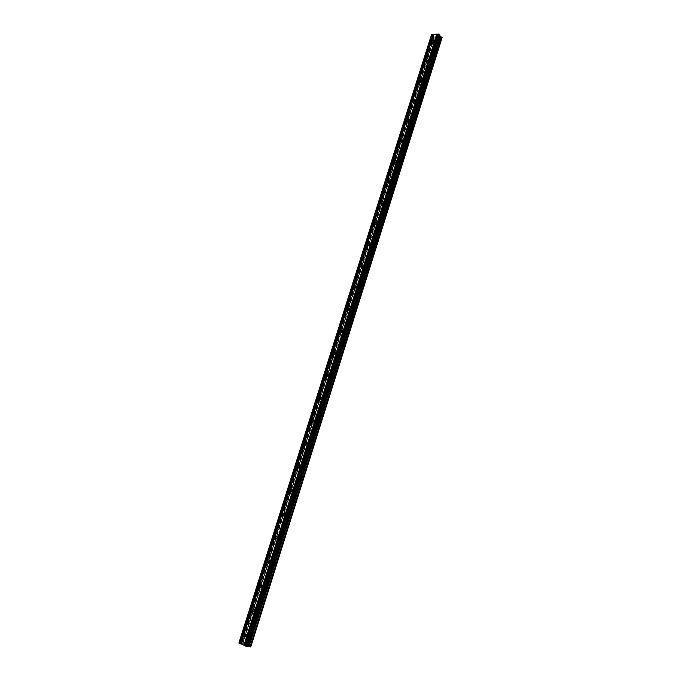 <?xml version="1.0" encoding="UTF-8"?>
<svg xmlns="http://www.w3.org/2000/svg" width="681" height="681" viewBox="0 0 681 681"><rect width="100%" height="100%" fill="white"/><g stroke="black" fill="none" stroke-linecap="round" stroke-linejoin="round"><path stroke-width="0.51" stroke-dasharray="3.4 2.55" d="M247.297 635.288L249.059 634.556L249.34 636.182L247.578 636.914L247.297 635.288M252.191 636.709L251.749 634.19C250.634 633.381 249.714 633.756 249.008 635.313L249.45 637.85C250.565 638.65 251.476 638.267 252.191 636.709L251.749 634.19C250.634 633.381 249.723 633.756 249.008 635.313L249.45 637.85C250.574 638.65 251.485 638.267 252.191 636.709M255.077 610.627L256.865 609.904L257.12 611.478L255.332 612.193L255.077 610.627M259.938 612.057L259.538 609.631C258.414 608.788 257.486 609.163 256.754 610.738L257.163 613.181C258.286 614.015 259.214 613.641 259.938 612.057L259.538 609.631C258.414 608.788 257.486 609.163 256.754 610.738L257.163 613.181C258.286 614.015 259.214 613.641 259.938 612.057M262.781 586.196L264.603 585.49L264.832 587.005L263.019 587.712L262.781 586.196M267.616 587.652L267.25 585.302C266.118 584.434 265.173 584.8 264.424 586.401L264.79 588.75C265.922 589.61 266.867 589.244 267.616 587.652L267.25 585.302C266.118 584.434 265.173 584.8 264.424 586.401L264.798 588.75C265.93 589.61 266.867 589.244 267.616 587.652M270.408 562.012L272.255 561.314L272.468 562.77L270.621 563.468L270.408 562.012M275.218 563.468L274.886 561.212C273.745 560.318 272.792 560.676 272.025 562.285L272.357 564.549C273.498 565.443 274.452 565.085 275.218 563.468L274.886 561.212C273.745 560.318 272.792 560.676 272.025 562.285L272.357 564.549C273.498 565.443 274.452 565.085 275.218 563.468M277.967 538.05L279.831 537.369L280.027 538.765L278.163 539.454L277.967 538.05M282.743 539.522L282.445 537.352C281.304 536.424 280.334 536.773 279.55 538.407L279.848 540.586C280.989 541.506 281.96 541.157 282.743 539.522L282.445 537.352C281.304 536.424 280.334 536.773 279.55 538.407L279.848 540.586C280.998 541.506 281.96 541.157 282.743 539.522M285.458 514.317L287.339 513.644L287.518 514.989L285.628 515.67L285.458 514.317M290.2 515.806L289.927 513.712C288.787 512.759 287.808 513.108 286.999 514.759L287.271 516.853C288.421 517.798 289.399 517.449 290.2 515.806L289.936 513.712C288.787 512.759 287.808 513.108 286.999 514.759L287.28 516.853C288.421 517.798 289.399 517.449 290.208 515.806M292.873 490.814L294.779 490.141L294.933 491.444L293.026 492.116L292.873 490.814M297.588 492.312L297.342 490.294C296.201 489.316 295.214 489.665 294.388 491.324L294.635 493.342C295.775 494.312 296.763 493.972 297.588 492.312L297.35 490.294C296.201 489.316 295.214 489.665 294.388 491.324L294.635 493.35C295.784 494.312 296.763 493.972 297.588 492.312M300.219 467.524L302.143 466.868L302.279 468.119L300.355 468.775L300.219 467.524M304.909 469.03L304.688 467.098C303.539 466.102 302.543 466.442 301.7 468.119L301.921 470.06C303.071 471.048 304.066 470.707 304.909 469.03L304.688 467.098C303.539 466.102 302.543 466.442 301.7 468.119L301.921 470.06C303.071 471.056 304.066 470.707 304.909 469.03M307.497 444.463L309.438 443.808L309.557 445.008L307.616 445.663L307.497 444.463M312.153 445.978L311.958 444.114C310.808 443.093 309.804 443.433 308.944 445.127L309.14 447C310.289 448.004 311.294 447.664 312.153 445.978L311.958 444.114C310.817 443.093 309.804 443.433 308.944 445.127L309.14 447C310.289 448.004 311.294 447.664 312.162 445.978M314.699 421.607L316.656 420.96L316.776 422.118L314.818 422.773L314.699 421.607M319.338 423.139L319.159 421.343C318.018 420.305 317.005 420.645 316.12 422.348L316.299 424.144C317.448 425.174 318.461 424.833 319.338 423.139L319.168 421.343C318.018 420.305 317.005 420.645 316.12 422.348L316.299 424.144C317.448 425.174 318.461 424.842 319.338 423.139M321.841 398.972L323.815 398.325L323.918 399.441L321.943 400.087L321.841 398.972M326.454 400.505L326.301 398.777C325.152 397.73 324.13 398.062 323.237 399.773L323.39 401.509C324.539 402.556 325.552 402.216 326.454 400.505L326.301 398.777C325.152 397.73 324.13 398.062 323.237 399.773L323.39 401.509C324.539 402.556 325.561 402.224 326.454 400.505M328.923 376.542L330.906 375.895L330.992 376.968L329.008 377.615L328.923 376.542M333.503 378.083L333.367 376.423C332.217 375.359 331.196 375.691 330.276 377.419L330.421 379.087C331.562 380.143 332.592 379.811 333.503 378.083L333.367 376.423C332.226 375.359 331.196 375.691 330.285 377.419L330.421 379.087C331.562 380.143 332.592 379.811 333.503 378.091M335.929 354.316L337.929 353.669L338.006 354.707L336.005 355.354L335.929 354.316M340.483 355.874L340.364 354.265C339.223 353.192 338.193 353.524 337.257 355.261L337.384 356.87C338.525 357.942 339.555 357.602 340.483 355.874L340.364 354.265C339.223 353.201 338.193 353.524 337.265 355.261L337.384 356.87C338.525 357.942 339.555 357.61 340.491 355.874M342.875 332.294L344.884 331.656L344.952 332.651L342.943 333.298L342.875 332.294M347.404 333.86L347.301 332.311C346.161 331.23 345.122 331.562 344.177 333.307L344.288 334.865C345.42 335.937 346.459 335.605 347.404 333.86L347.301 332.319C346.169 331.238 345.122 331.562 344.177 333.307L344.288 334.865C345.42 335.937 346.467 335.605 347.404 333.86M349.762 310.476L351.779 309.829L351.839 310.791L349.821 311.438L349.762 310.476M354.265 312.051L354.171 310.562C353.039 309.472 351.992 309.804 351.03 311.558L351.124 313.056C352.256 314.137 353.303 313.805 354.265 312.051L354.171 310.562C353.039 309.472 351.992 309.804 351.038 311.558L351.124 313.056C352.264 314.137 353.303 313.805 354.265 312.051M356.58 288.855L358.615 288.208L358.657 289.136L356.631 289.783L356.58 288.855M361.058 290.438L360.981 288.999C359.849 287.91 358.802 288.242 357.823 289.995L357.908 291.442C359.032 292.532 360.087 292.2 361.058 290.438L360.981 288.999C359.849 287.91 358.802 288.242 357.831 290.004L357.908 291.442C359.04 292.532 360.087 292.2 361.058 290.438M363.339 267.429L365.382 266.782L365.425 267.676L363.382 268.323L363.339 267.429M367.791 269.021L367.723 267.633C366.599 266.535 365.544 266.867 364.556 268.637L364.624 270.034C365.748 271.123 366.804 270.791 367.791 269.021L367.731 267.633C366.599 266.535 365.544 266.875 364.556 268.637L364.624 270.034C365.748 271.123 366.804 270.791 367.791 269.021M370.038 246.199L372.081 245.543L372.124 246.411L370.072 247.058L370.038 246.199M374.465 247.799L374.414 246.462C373.29 245.356 372.226 245.696 371.23 247.467L371.29 248.812C372.405 249.91 373.469 249.569 374.465 247.799L374.414 246.462C373.29 245.356 372.235 245.696 371.23 247.467L371.29 248.812C372.405 249.91 373.469 249.569 374.465 247.799M376.678 225.156C377.325 224.006 378.015 223.794 378.73 224.5L378.764 225.334C378.108 226.475 377.419 226.696 376.704 225.99L376.678 225.156M381.079 226.764L381.037 225.471C379.921 224.364 378.857 224.704 377.844 226.484L377.887 227.786C379.002 228.884 380.066 228.544 381.079 226.764L381.037 225.471C379.921 224.372 378.857 224.704 377.844 226.484L377.887 227.786C379.002 228.884 380.066 228.544 381.079 226.764M383.25 204.3C383.914 203.151 384.603 202.929 385.318 203.636L385.335 204.445C384.68 205.594 383.99 205.815 383.275 205.109L383.25 204.3M387.634 205.917L387.6 204.666C386.485 203.568 385.42 203.908 384.39 205.688L384.433 206.939C385.54 208.046 386.612 207.705 387.634 205.917L387.6 204.666C386.485 203.568 385.42 203.908 384.399 205.688L384.433 206.947C385.548 208.046 386.612 207.705 387.634 205.917M389.77 183.632C390.443 182.474 391.132 182.253 391.839 182.968L391.864 183.742C391.192 184.891 390.502 185.113 389.796 184.406L389.77 183.632M394.129 185.258L394.103 184.049C392.997 182.942 391.924 183.291 390.885 185.079L390.92 186.288C392.026 187.386 393.099 187.045 394.129 185.258L394.103 184.049C392.997 182.951 391.924 183.291 390.894 185.079L390.92 186.288C392.026 187.386 393.099 187.045 394.129 185.258M396.24 163.142C396.912 161.984 397.602 161.763 398.308 162.47L398.325 163.219C397.653 164.376 396.955 164.606 396.248 163.891L396.24 163.142M400.573 164.776L400.547 163.61C399.449 162.512 398.376 162.853 397.329 164.649L397.346 165.815C398.453 166.913 399.526 166.573 400.573 164.776L400.547 163.61C399.449 162.512 398.376 162.853 397.329 164.649L397.346 165.823C398.453 166.922 399.526 166.573 400.573 164.776M402.641 142.831C403.322 141.674 404.02 141.452 404.718 142.159L404.735 142.882C404.054 144.04 403.356 144.27 402.65 143.563L402.641 142.831M406.949 144.474L406.94 143.35C405.842 142.252 404.761 142.601 403.705 144.398L403.722 145.53C404.82 146.628 405.893 146.27 406.949 144.474L406.94 143.35C405.842 142.252 404.769 142.601 403.705 144.398L403.722 145.53C404.82 146.628 405.893 146.279 406.949 144.474M408.992 122.708C409.681 121.541 410.379 121.312 411.077 122.018L411.086 122.725C410.396 123.882 409.698 124.112 409 123.414L408.992 122.708M413.282 124.351L413.273 123.261C412.175 122.171 411.103 122.52 410.03 124.325L410.047 125.423C411.137 126.513 412.209 126.155 413.282 124.351L413.273 123.27C412.184 122.171 411.103 122.52 410.039 124.325L410.047 125.423C411.137 126.513 412.209 126.155 413.282 124.351M415.291 102.754C415.98 101.588 416.678 101.358 417.376 102.056L417.376 102.737C416.687 103.904 415.989 104.133 415.291 103.435L415.291 102.754M419.547 104.406L419.547 103.35C418.457 102.261 417.376 102.618 416.304 104.423L416.304 105.487C417.393 106.568 418.474 106.21 419.547 104.406L419.547 103.35C418.466 102.261 417.385 102.618 416.304 104.431L416.312 105.487C417.393 106.576 418.474 106.21 419.547 104.406M421.53 82.971C422.229 81.805 422.927 81.575 423.616 82.273L423.616 82.929C422.918 84.095 422.22 84.325 421.522 83.635L421.53 82.971M425.77 84.631L425.77 83.61C424.689 82.529 423.608 82.895 422.518 84.699L422.518 85.721C423.599 86.802 424.68 86.444 425.77 84.631L425.77 83.618C424.689 82.529 423.608 82.895 422.518 84.699L422.518 85.729C423.599 86.81 424.68 86.444 425.77 84.631M427.711 63.367C428.417 62.192 429.115 61.954 429.805 62.652L429.805 63.29C429.098 64.457 428.4 64.695 427.711 64.005L427.711 63.367M431.933 65.027L431.933 64.04C430.86 62.967 429.779 63.333 428.681 65.146L428.681 66.134C429.754 67.215 430.835 66.84 431.933 65.027L431.941 64.048C430.86 62.967 429.779 63.333 428.681 65.146L428.681 66.134C429.754 67.215 430.835 66.84 431.933 65.035M433.848 43.925C434.555 42.75 435.253 42.511 435.942 43.201L435.934 43.822C435.227 44.989 434.529 45.227 433.84 44.537L433.848 43.925M438.036 45.593L438.053 44.64C436.981 43.567 435.891 43.942 434.793 45.755L434.784 46.717C435.849 47.781 436.938 47.415 438.036 45.593L438.053 44.64C436.981 43.567 435.891 43.942 434.793 45.755L434.784 46.717C435.857 47.789 436.938 47.415 438.045 45.601M433.269 43.95C434.367 42.137 435.457 41.762 436.53 42.835L436.521 43.788C435.414 45.61 434.325 45.985 433.252 44.912L433.269 43.95M434.64 45.576C435.738 43.763 436.827 43.388 437.9 44.461L437.892 45.414C436.785 47.227 435.704 47.602 434.631 46.538L434.64 45.576M427.132 63.384C428.23 61.571 429.319 61.196 430.392 62.277L430.383 63.265C429.285 65.087 428.204 65.453 427.123 64.38L427.132 63.384M428.528 64.967C429.626 63.154 430.707 62.788 431.78 63.869L431.771 64.857C430.681 66.67 429.6 67.036 428.519 65.963L428.528 64.967M420.952 82.988C422.033 81.175 423.122 80.809 424.203 81.89L424.195 82.912C423.114 84.725 422.024 85.091 420.943 84.01L420.952 82.988M422.365 84.529C423.446 82.716 424.535 82.358 425.608 83.44L425.608 84.461C424.527 86.274 423.446 86.632 422.365 85.551L422.365 84.529M414.712 102.754C415.785 100.95 416.866 100.584 417.955 101.673L417.955 102.737C416.883 104.542 415.793 104.908 414.712 103.818L414.712 102.754M416.142 104.261C417.223 102.456 418.304 102.099 419.385 103.189L419.394 104.236C418.313 106.049 417.232 106.406 416.151 105.317L416.142 104.261M408.413 122.699C409.485 120.895 410.566 120.537 411.656 121.635L411.664 122.725C410.592 124.529 409.511 124.887 408.421 123.797L408.413 122.699M409.868 124.163C410.941 122.359 412.014 122.01 413.112 123.099L413.12 124.189C412.048 125.994 410.975 126.351 409.877 125.261L409.868 124.163M402.062 142.823C403.126 141.018 404.199 140.669 405.297 141.767L405.314 142.899C404.25 144.695 403.178 145.053 402.079 143.955L402.062 142.823M403.544 144.244C404.599 142.44 405.68 142.091 406.77 143.189L406.787 144.321C405.731 146.117 404.659 146.466 403.561 145.376L403.544 144.244M395.661 163.117C396.708 161.32 397.781 160.971 398.887 162.078L398.904 163.244C397.857 165.04 396.785 165.389 395.678 164.291L395.661 163.117M397.159 164.496C398.206 162.699 399.279 162.359 400.385 163.457L400.402 164.623C399.355 166.419 398.283 166.768 397.185 165.67L397.159 164.496M389.2 183.598C390.23 181.801 391.303 181.461 392.418 182.568L392.443 183.768C391.405 185.564 390.332 185.913 389.226 184.815L389.2 183.598M390.724 184.934C391.754 183.138 392.826 182.797 393.933 183.904L393.959 185.104C392.928 186.9 391.856 187.241 390.749 186.143L390.724 184.934M382.679 204.257C383.701 202.47 384.774 202.129 385.88 203.236L385.923 204.487C384.893 206.275 383.82 206.615 382.713 205.517L382.679 204.257M384.22 205.543C385.25 203.764 386.314 203.423 387.429 204.521L387.463 205.773C386.442 207.56 385.369 207.901 384.263 206.803L384.22 205.543M376.099 225.105C377.112 223.325 378.176 222.985 379.291 224.083L379.343 225.385C378.321 227.165 377.257 227.505 376.142 226.407L376.099 225.105M377.666 226.347C378.679 224.568 379.743 224.228 380.858 225.334L380.909 226.628C379.896 228.407 378.832 228.748 377.717 227.641L377.666 226.347M369.46 246.139C370.464 244.36 371.528 244.019 372.643 245.126L372.703 246.471C371.698 248.242 370.634 248.582 369.519 247.484L369.46 246.139M371.051 247.331C372.056 245.56 373.111 245.228 374.235 246.326L374.286 247.663C373.29 249.442 372.226 249.774 371.111 248.676L371.051 247.331M362.76 267.361C363.748 265.59 364.812 265.258 365.935 266.356L366.003 267.744C365.007 269.514 363.952 269.855 362.828 268.757L362.76 267.361M364.378 268.51C365.365 266.739 366.421 266.407 367.544 267.505L367.612 268.893C366.625 270.663 365.569 270.995 364.446 269.906L364.378 268.51M356.001 288.778C356.98 287.016 358.036 286.675 359.159 287.774L359.236 289.212C358.266 290.983 357.21 291.315 356.078 290.225L356.001 288.778M357.644 289.876C358.615 288.114 359.67 287.782 360.802 288.88L360.879 290.319C359.9 292.072 358.853 292.413 357.721 291.323L357.644 289.876M349.183 310.391C350.145 308.629 351.192 308.297 352.324 309.387L352.417 310.885C351.456 312.639 350.409 312.971 349.276 311.889L349.183 310.391M350.851 311.438C351.805 309.685 352.852 309.353 353.992 310.442L354.077 311.932C353.124 313.686 352.077 314.018 350.945 312.937L350.851 311.438M342.296 332.2C343.25 330.447 344.288 330.115 345.429 331.196L345.531 332.754C344.586 334.499 343.547 334.831 342.407 333.75L342.296 332.2M343.99 333.196C344.935 331.451 345.974 331.119 347.114 332.2L347.216 333.75C346.271 335.495 345.233 335.827 344.101 334.754L343.99 333.196M335.358 354.205C336.286 352.469 337.325 352.137 338.466 353.209L338.585 354.818C337.648 356.555 336.618 356.887 335.478 355.822L335.358 354.205M337.069 355.159C337.997 353.422 339.036 353.09 340.177 354.163L340.296 355.763C339.368 357.499 338.329 357.831 337.189 356.767L337.069 355.159M328.344 376.423C329.263 374.695 330.294 374.354 331.434 375.418L331.57 377.087C330.651 378.815 329.63 379.155 328.48 378.1L328.344 376.423M330.089 377.317C331 375.589 332.03 375.257 333.171 376.321L333.307 377.989C332.396 379.709 331.366 380.049 330.225 378.994L330.089 377.317M321.27 398.836C322.173 397.117 323.194 396.785 324.335 397.832L324.496 399.568C323.594 401.288 322.573 401.62 321.423 400.581L321.27 398.836M323.041 399.679C323.935 397.968 324.956 397.636 326.105 398.683L326.259 400.411C325.356 402.122 324.343 402.462 323.194 401.415L323.041 399.679M314.128 421.471C315.014 419.76 316.027 419.419 317.176 420.458L317.346 422.263C316.469 423.965 315.448 424.306 314.307 423.276L314.128 421.471M315.924 422.254C316.801 420.552 317.814 420.22 318.963 421.25L319.142 423.046C318.257 424.748 317.244 425.089 316.103 424.059L315.924 422.254M306.918 444.31C307.786 442.616 308.791 442.275 309.94 443.288L310.136 445.161C309.276 446.855 308.263 447.196 307.114 446.183L306.918 444.31M308.74 445.042C309.608 443.348 310.613 443.016 311.762 444.029L311.958 445.893C311.089 447.587 310.085 447.928 308.944 446.915L308.74 445.042M299.64 467.362C300.491 465.685 301.487 465.336 302.636 466.34L302.858 468.281C302.006 469.958 301.011 470.307 299.861 469.311L299.64 467.362M301.496 468.043C302.338 466.366 303.334 466.025 304.484 467.021L304.705 468.962C303.862 470.631 302.866 470.98 301.717 469.984L301.496 468.043M292.302 490.635C293.128 488.967 294.115 488.626 295.265 489.596L295.511 491.622C294.677 493.282 293.69 493.631 292.549 492.661L292.302 490.635M294.175 491.256C295.001 489.596 295.988 489.247 297.137 490.226L297.384 492.235C296.558 493.904 295.571 494.244 294.422 493.274L294.175 491.256M284.888 514.129C285.697 512.478 286.675 512.129 287.816 513.082L288.089 515.177C287.28 516.828 286.301 517.185 285.16 516.232L284.888 514.129M286.786 514.691C287.595 513.048 288.574 512.699 289.723 513.653L289.995 515.738C289.187 517.39 288.208 517.739 287.067 516.794L286.786 514.691M277.397 537.854C278.188 536.211 279.159 535.862 280.3 536.79L280.598 538.969C279.806 540.603 278.844 540.961 277.703 540.033L277.397 537.854M279.329 538.356C280.121 536.722 281.091 536.364 282.232 537.292L282.53 539.471C281.747 541.097 280.776 541.455 279.636 540.535L279.329 538.356M269.838 561.799C270.612 560.174 271.566 559.816 272.706 560.718L273.038 562.983C272.264 564.6 271.31 564.966 270.178 564.064L269.838 561.799M271.804 562.242C272.57 560.625 273.532 560.267 274.664 561.161L274.996 563.425C274.23 565.034 273.277 565.4 272.136 564.506L271.804 562.242M262.211 585.975C262.96 584.375 263.905 584.009 265.037 584.877L265.403 587.226C264.654 588.827 263.709 589.201 262.577 588.333L262.211 585.975M264.202 586.358C264.952 584.758 265.896 584.392 267.029 585.26L267.395 587.609C266.646 589.201 265.701 589.567 264.568 588.707L264.202 586.358M254.507 610.389C255.239 608.805 256.167 608.431 257.299 609.274L257.69 611.717C256.967 613.292 256.039 613.666 254.907 612.832L254.507 610.389M256.533 610.704C257.256 609.12 258.184 608.754 259.316 609.589L259.716 612.023C258.984 613.607 258.056 613.981 256.933 613.147L256.533 610.704M246.726 635.032C247.441 633.475 248.352 633.092 249.476 633.9L249.91 636.437C249.203 637.995 248.284 638.378 247.169 637.578L246.726 635.032M248.778 635.288C249.493 633.73 250.404 633.356 251.527 634.156L251.961 636.684C251.255 638.242 250.344 638.625 249.22 637.825L248.778 635.288M436.393 36.757L437.04 36.723L436.393 36.757M435.806 36.042L436.444 36.008L435.806 36.042M436.402 35.948L435.678 35.991L436.359 36.817L437.04 36.714L435.67 35.991L436.402 35.957M437.679 36.246L437.049 35.974L437.679 36.246M437.049 35.974L437.738 35.931L437.049 35.974M437.687 35.88L436.827 35.931L437.789 36.68L436.827 35.931L437.687 35.88M439.713 36.008L439.986 35.14M431.49 34.748L433.823 36.229L434.214 38L435.678 38.604L441.722 38.281L442.088 37.617M246.326 645.443L245.696 645.154L246.326 645.435M245.432 645.341L244.802 645.06L245.432 645.341M244.734 645.052L246.479 645.486L244.734 645.052M243.858 644.66L244.854 644.83L243.858 644.66M250.727 646.933L244.726 643.988L238.886 643.034M250.685 646.729L441.841 38.102L250.685 646.729M441.722 38.281L250.642 646.635M435.678 38.604L244.726 643.988M433.874 37.591L381.437 203.576L394.495 162.291L396.248 163.891M374.805 224.492L381.403 203.61L374.822 224.5M374.805 224.56L368.132 245.611M368.132 245.696L361.424 266.935L368.14 245.696M361.39 267.02L354.622 288.446L361.407 267.029M347.753 310.136L354.614 288.548M340.832 332.047L347.753 310.264M333.843 354.163L340.823 332.175M326.795 376.482L333.809 354.273L326.812 376.491M326.769 376.61L319.695 399.015L326.752 376.602M319.653 399.143L312.511 421.76L319.636 399.134M305.241 444.71L312.485 421.897M305.216 444.846L297.938 467.898L305.233 444.855M297.895 468.017L290.557 491.299M290.506 491.418L283.083 514.921L290.523 491.427M283.049 515.032L275.541 538.782L283.058 515.049M275.516 538.884L267.948 562.872M267.905 562.957L260.253 587.192L267.922 562.966M252.506 611.759L260.21 587.252M252.472 611.81L244.658 636.565L252.455 611.793M242.496 643.46L244.624 636.582M434.163 37.072L242.555 643.673L434.163 37.114M434.274 36.893L361.577 267.046L434.282 36.876M361.568 267.08L354.784 288.557L361.568 267.08M354.775 288.608L347.931 310.255L354.775 288.608M347.914 310.323L341.019 332.158L347.914 310.323M340.985 332.243L334.03 354.265L340.994 332.243M326.991 376.576L334.005 354.367L326.982 376.576M326.948 376.695L319.874 399.1L326.948 376.695M319.832 399.228L312.69 421.837L319.832 399.228M312.647 421.973L305.437 444.787L312.647 421.982M305.394 444.94L298.116 467.966L305.394 444.94M298.074 468.119L290.727 491.359L298.074 468.119M290.676 491.52L283.27 514.981L290.685 491.52M283.219 515.142L275.737 538.824L283.219 515.142M268.135 562.915L275.686 538.994L268.127 562.906M268.076 563.068L260.448 587.226L268.084 563.076M260.397 587.388L252.694 611.785L260.397 587.388M252.642 611.938L244.854 636.59L252.651 611.938M244.811 636.726L242.589 643.758L244.82 636.726M434.231 36.723L381.513 203.636M381.505 203.653L374.899 224.56M374.89 224.594L368.234 245.679M368.217 245.73L361.5 266.995M361.475 267.054L354.707 288.497M354.682 288.574L347.846 310.204M347.821 310.289L340.934 332.107M340.9 332.209L333.945 354.214M333.911 354.333L326.897 376.533M326.854 376.661L319.781 399.057M319.738 399.194L312.596 421.794M312.553 421.939L305.343 444.753M305.301 444.897L298.031 467.932M297.98 468.077L290.634 491.324M290.591 491.469L283.177 514.947M283.126 515.091L275.643 538.799M275.592 538.943L268.033 562.889M267.991 563.017L260.346 587.209M260.312 587.328L252.591 611.776M252.557 611.878L244.751 636.582M244.726 636.667L242.479 643.775M439.603 35.735L247.433 646.278L439.585 35.761M439.628 35.906L247.535 646.252M442.071 37.625L250.71 646.924M441.833 38.059L250.659 646.729M435.287 38.451L244.266 643.851M435.236 38.417L244.198 643.834M434.325 38.042L243.134 643.528M434.214 38L243.006 643.494M433.899 37.54L394.495 162.282M381.437 203.628L374.839 224.517M333.843 354.299L326.829 376.499M326.786 376.619L319.712 399.023M319.67 399.151L312.528 421.769M252.489 611.819L244.675 636.565M433.823 36.229L241.857 643.707M433.584 36.076L241.551 643.639M432.282 35.565L240.035 643.196M432.043 35.412L239.729 643.128M246.096 634.19L249.059 634.556M253.945 609.444L256.865 609.904M261.725 584.945L264.603 585.49M269.421 560.676L272.255 561.314M277.048 536.637L279.831 537.369M284.59 512.827L287.339 513.644M292.072 489.247L294.779 490.141M299.478 465.881L302.143 466.868M306.808 442.744L309.438 443.808M314.069 419.811L316.656 420.96M321.27 397.1L323.815 398.325M328.395 374.593L330.906 375.895M335.452 352.298L337.929 353.669M342.449 330.2L344.884 331.656M349.379 308.314L351.779 309.829M356.248 286.616L358.615 288.208M363.05 265.122L365.382 266.782M369.792 243.815L372.081 245.543M376.465 222.696L378.73 224.5M383.088 201.772L385.318 203.636M389.643 181.035L391.839 182.968M396.146 160.478L398.308 162.47M402.59 140.099L404.718 142.159M408.975 119.899L411.077 122.018M415.308 99.877L417.376 102.056M421.582 80.035L423.616 82.273M427.796 60.354L429.805 62.652M433.967 40.851L435.942 43.201M436.53 42.835L437.9 44.461M430.392 62.277L431.78 63.869M424.203 81.89L425.608 83.44M417.955 101.673L419.385 103.189M411.656 121.635L413.112 123.099M405.297 141.767L406.77 143.189M398.887 162.078L400.385 163.457M392.418 182.568L393.933 183.904M385.88 203.236L387.429 204.521M379.291 224.083L380.858 225.334M372.643 245.126L374.235 246.326M365.935 266.356L367.544 267.505M359.159 287.774L360.802 288.88M352.324 309.387L353.992 310.442M345.429 331.196L347.114 332.2M338.466 353.209L340.177 354.163M331.434 375.418L333.171 376.321M324.335 397.832L326.105 398.683M317.176 420.458L318.963 421.25M309.94 443.288L311.762 444.029M302.636 466.34L304.484 467.021M295.265 489.596L297.137 490.226M287.816 513.082L289.723 513.653M280.3 536.79L282.232 537.292M272.706 560.718L274.664 561.161M265.037 584.877L267.029 585.26M257.299 609.274L259.316 609.589M249.476 633.9L251.527 634.156M247.169 637.578L249.22 637.825M254.907 612.832L256.933 613.147M262.577 588.333L264.568 588.707M270.178 564.064L272.136 564.506M277.703 540.033L279.636 540.535M285.16 516.232L287.067 516.794M292.549 492.661L294.422 493.274M299.861 469.311L301.717 469.984M307.114 446.183L308.944 446.915M314.307 423.276L316.103 424.059M321.423 400.581L323.194 401.415M328.48 378.1L330.225 378.994M335.478 355.822L337.189 356.767M342.407 333.75L344.101 334.754M349.276 311.889L350.945 312.937M356.078 290.225L357.721 291.323M362.828 268.757L364.446 269.906M369.519 247.484L371.111 248.676M376.142 226.407L377.717 227.641M382.713 205.517L384.263 206.803M389.226 184.815L390.749 186.143M395.678 164.291L397.185 165.67M402.079 143.955L403.561 145.376M408.421 123.797L409.877 125.261M414.712 103.818L416.151 105.317M420.943 84.01L422.365 85.551M427.123 64.38L428.519 65.963M433.252 44.912L434.631 46.538M432.129 42.528L433.84 44.537M425.991 62.056L427.711 64.005M419.802 81.754L421.522 83.635M413.563 101.622L415.291 103.435M407.264 121.669L409 123.414M433.857 37.557L400.905 141.886L402.65 143.563M388.051 182.883L389.796 184.406M381.539 203.653L383.275 205.109M374.967 224.611L376.704 225.99M368.336 245.756L370.072 247.058M361.645 267.097L363.382 268.323M354.895 288.625L356.631 289.783M348.093 310.349L349.821 311.438M341.224 332.277L342.943 333.298M334.286 354.401L336.005 355.354M327.289 376.738L329.008 377.615M320.232 399.27L321.943 400.087M313.107 422.016L314.818 422.773M305.905 444.974L307.616 445.663M298.644 468.153L300.355 468.775M291.306 491.546L293.026 492.116M283.9 515.159L285.628 515.67M276.418 539.003L278.163 539.454M268.867 563.076L270.621 563.468M261.232 587.38L263.019 587.712M253.528 611.921L255.332 612.193M245.739 636.692L247.578 636.914M441.731 37.795L250.446 646.746M400.896 141.895L394.469 162.257M394.461 162.282L387.974 182.814M387.957 182.857L381.42 203.559M368.115 245.688L361.398 266.926M361.373 267.012L354.605 288.429M305.199 444.829L297.912 467.89M290.489 491.401L283.058 514.913M283.024 515.023L275.524 538.773M267.888 562.94L260.227 587.184M434.257 37.361L348.051 310.323M348.042 310.349L341.13 332.226M341.113 332.268L334.15 354.324M334.133 354.392L327.101 376.636M327.076 376.729L319.993 399.16M319.959 399.262L312.809 421.888M312.775 422.016L305.565 444.838M305.522 444.982L298.244 468.009M298.201 468.162L290.855 491.401M290.804 491.563L283.398 515.015M283.347 515.185L275.865 538.858M275.814 539.037L268.263 562.94M268.203 563.127L260.585 587.252M260.525 587.439L252.83 611.81M252.77 611.998L244.998 636.607M244.939 636.786L242.776 643.647M434.155 37.08L242.555 643.664"/><path stroke-width="1.02" d="M244.326 634.922L246.096 634.19L246.377 635.824L244.607 636.556L244.326 634.922M252.149 610.167L253.945 609.444L254.2 611.019L252.404 611.742L252.149 610.167M259.904 585.651L261.725 584.945L261.955 586.46L260.133 587.167L259.904 585.651M267.573 561.374L269.421 560.676L269.633 562.131L267.786 562.829L267.573 561.374M275.175 537.326L277.048 536.637L277.235 538.041L275.371 538.731L275.175 537.326M282.7 513.508L284.59 512.827L284.769 514.181L282.879 514.862L282.7 513.508M290.157 489.911L292.072 489.247L292.226 490.55L290.319 491.222L290.157 489.911M297.546 466.545L299.478 465.881L299.614 467.14L297.682 467.804L297.546 466.545M304.858 443.399L306.808 442.744L306.935 443.944L304.986 444.608L304.858 443.399M312.111 420.466L314.069 419.811L314.179 420.977L312.221 421.633L312.111 420.466M319.287 397.747L321.27 397.1L321.364 398.215L319.389 398.87L319.287 397.747M326.403 375.24L328.395 374.593L328.48 375.674L326.488 376.321L326.403 375.24M333.452 352.945L335.452 352.298L335.529 353.337L333.528 353.984L333.452 352.945M340.432 330.847L342.449 330.2L342.517 331.204L340.5 331.851L340.432 330.847M347.353 308.961L349.379 308.314L349.438 309.276L347.412 309.923L347.353 308.961M354.205 287.263L356.248 286.616L356.291 287.544L354.256 288.199L354.205 287.263M361.007 265.769L363.05 265.122L363.092 266.016L361.041 266.671L361.007 265.769M367.731 244.47C368.378 243.321 369.068 243.1 369.792 243.815L369.826 244.683C369.179 245.824 368.489 246.045 367.774 245.339L367.731 244.47M374.405 223.359C375.061 222.21 375.75 221.989 376.465 222.696L376.499 223.538C375.844 224.687 375.154 224.909 374.439 224.194L374.405 223.359M381.019 202.436C381.683 201.287 382.373 201.065 383.088 201.772L383.105 202.58C382.45 203.738 381.76 203.959 381.045 203.244L381.019 202.436M387.574 181.708C388.247 180.55 388.936 180.32 389.643 181.035L389.66 181.81C388.996 182.968 388.306 183.198 387.591 182.482L387.574 181.708M394.069 161.15C394.742 159.992 395.44 159.771 396.146 160.478L396.163 161.227C395.482 162.393 394.793 162.614 394.078 161.908L394.069 161.15M400.505 140.788C401.194 139.622 401.884 139.392 402.59 140.099L402.599 140.831C401.918 141.988 401.22 142.218 400.513 141.512L400.505 140.788M406.889 120.597C407.578 119.43 408.277 119.201 408.975 119.899L408.983 120.605C408.294 121.771 407.596 122.001 406.889 121.303L406.889 120.597M413.214 100.584C413.912 99.409 414.61 99.179 415.308 99.877L415.308 100.558C414.61 101.733 413.912 101.963 413.214 101.265L413.214 100.584M419.487 80.741C420.186 79.575 420.884 79.337 421.582 80.035L421.582 80.69C420.875 81.865 420.177 82.103 419.479 81.405L419.487 80.741M425.702 61.077C426.408 59.902 427.106 59.664 427.796 60.354L427.796 60.992C427.089 62.167 426.391 62.405 425.693 61.716L425.702 61.077M431.865 41.575C432.571 40.4 433.278 40.162 433.967 40.851L433.959 41.473C433.244 42.639 432.546 42.886 431.856 42.196L431.865 41.575M436.717 34.161L431.49 34.748L238.886 643.034L247.561 646.584L439.994 35.114L439.398 34.297L436.717 34.161L243.875 645.392M442.088 37.617L439.713 36.008M250.744 646.95L442.105 37.574L250.744 646.95L247.663 646.269M436.879 34.229L244.062 645.443M437.696 34.186L244.862 645.801M437.747 34.101L244.879 645.843M438.717 34.05L245.824 646.269M439.398 34.297L246.616 646.507M440.045 36.408L248.156 646.32M440.267 36.561L248.454 646.388M440.658 36.714L248.905 646.516M441.765 37.157L250.199 646.89M245.739 636.692L244.675 636.565M431.72 34.45L238.988 643.196M432.673 34.39L239.925 643.622M432.852 34.459L240.129 643.673M433.652 34.416L240.912 644.03M433.703 34.339L240.921 644.064M439.952 34.969L247.458 646.601M440.726 36.748L248.991 646.541M441.654 37.114L250.072 646.856M387.591 182.482L388.051 182.883M381.045 203.244L381.539 203.653M374.439 224.194L374.967 224.611M367.774 245.339L368.336 245.756M361.041 266.671L361.645 267.097M354.256 288.199L354.895 288.625M347.412 309.923L348.093 310.349M340.5 331.851L341.224 332.277M333.528 353.984L334.286 354.401M326.488 376.321L327.289 376.738M319.389 398.87L320.232 399.27M312.221 421.633L313.107 422.016M304.986 444.608L305.905 444.974M297.682 467.804L298.644 468.153M290.319 491.222L291.306 491.546M282.879 514.862L283.9 515.159M275.371 538.731L276.418 539.003M267.786 562.829L268.867 563.076M260.133 587.167L261.232 587.38M252.404 611.742L253.528 611.921M439.994 35.114L247.561 646.584"/></g></svg>
